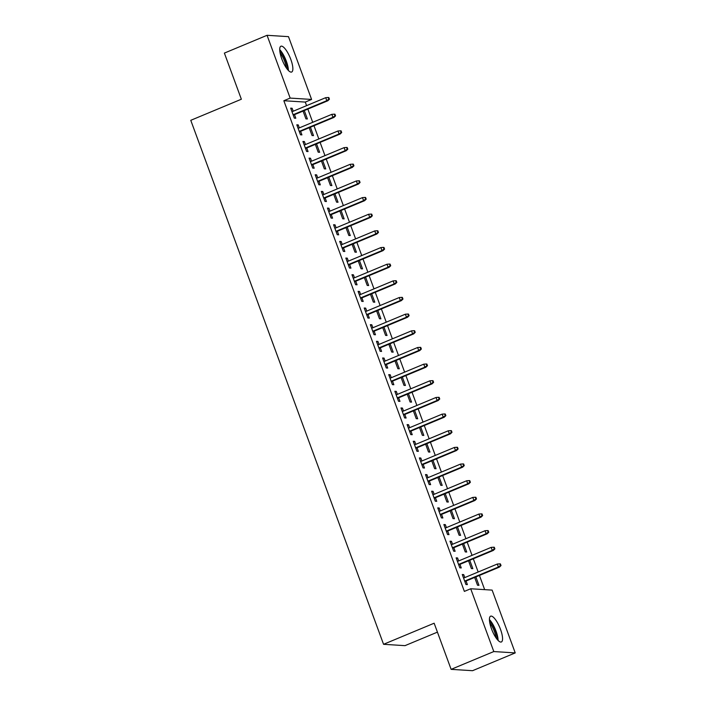 <?xml version="1.0" encoding="UTF-8"?>
<svg xmlns="http://www.w3.org/2000/svg" width="706" height="706" viewBox="0 0 706 706"><rect width="100%" height="100%" fill="white"/><g stroke="black" fill="none" stroke-linecap="round" stroke-linejoin="round"><path stroke-width="1.06" d="M491.482 628.799A13.97 4.104 -112.6 0 1 490.617 616.179A13.97 4.104 -112.6 0 1 500.51 629.364A13.97 4.104 -112.6 0 1 501.375 641.975A13.97 4.104 -112.6 0 1 491.482 628.799M281.773 58.845A13.97 4.104 -112.6 0 1 280.917 46.225A13.97 4.104 -112.6 0 1 290.81 59.41A13.97 4.104 -112.6 0 1 291.675 72.021A13.97 4.104 -112.6 0 1 281.773 58.845M484.66 589.642L479.436 575.443M478.174 572.01L473.302 558.781M472.04 555.348L467.178 542.129M465.916 538.696L461.053 525.476M459.782 522.043L454.92 508.814M453.658 505.381L448.795 492.161M447.533 488.728L442.662 475.509M441.4 472.076L436.537 458.847M435.275 455.423L430.413 442.194M429.142 438.761L424.28 425.541M423.018 422.109L418.155 408.88M416.893 405.456L412.022 392.227M410.76 388.794L405.897 375.574M404.635 372.141L399.772 358.922M398.511 355.489L393.639 342.26M392.377 338.827L387.515 325.607M386.253 322.174L381.381 308.954M380.119 305.521L375.257 292.293M373.995 288.86L369.132 275.64M367.87 272.207L362.999 258.987M361.737 255.554L356.874 242.326M355.612 238.893L350.741 225.673M349.479 222.24L344.616 209.02M343.354 205.587L338.492 192.359M337.23 188.926L332.358 175.706M331.096 172.273L326.234 159.053M324.972 155.62L320.1 142.391M318.838 138.967L313.976 125.739M312.714 122.306L307.851 109.086M306.589 105.653L305.274 102.079L311.593 99.44L290.166 98.09L267.062 35.3L288.489 36.65L311.593 99.44M492.126 590.11L515.23 652.909L493.803 651.559L470.699 588.76L492.126 590.11M493.803 651.559L451.116 669.35L472.552 670.7L515.23 652.909M437.429 632.135L404.988 645.655L383.561 644.304L190.77 120.32L241.355 99.228L224.384 53.091L267.062 35.3M469.746 560.264L472.843 568.665L471.396 568.577L468.519 560.776M456.358 558.455L457.576 557.943L456.129 557.855L459.809 567.845L461.256 567.942L459.941 564.359M457.576 557.943L458.679 560.926M457.497 526.958L460.586 535.36L459.138 535.263L456.27 527.47M444.1 525.149L445.327 524.637L443.88 524.54L447.551 534.539L448.998 534.627L447.683 531.044M445.327 524.637L446.421 527.611M445.239 493.644L448.328 502.045L446.88 501.957L444.012 494.156M431.843 491.835L433.069 491.323L431.622 491.235L435.293 501.225L436.749 501.313L435.425 497.73M433.069 491.323L434.164 494.306M432.981 460.33L436.07 468.731L434.622 468.643L431.754 460.841M419.585 458.521L420.811 458.009L419.364 457.92L423.044 467.91L424.491 468.007L423.168 464.424M420.811 458.009L421.906 460.992M420.723 427.024L423.821 435.425L422.365 435.328L419.496 427.536M407.327 425.215L408.553 424.703L407.106 424.606L410.786 434.605L412.233 434.693L410.918 431.11M408.553 424.703L409.656 427.677M408.465 393.71L411.563 402.111L410.115 402.023L407.238 394.222M395.078 391.901L396.295 391.389L394.848 391.3L398.528 401.29L399.975 401.379L398.661 397.805M396.295 391.389L397.399 394.372M396.216 360.404L399.305 368.806L397.857 368.709L394.989 360.907M382.82 358.586L384.046 358.074L382.599 357.986L386.27 367.985L387.718 368.073L386.403 364.49M384.046 358.074L385.141 361.057M383.958 327.09L387.047 335.491L385.6 335.403L382.731 327.602M370.562 325.281L371.788 324.769L370.341 324.681L374.012 334.67L375.468 334.759L374.145 331.176M371.788 324.769L372.883 327.743M371.7 293.775L374.789 302.177L373.342 302.089L370.474 294.287M358.304 291.966L359.53 291.454L358.083 291.366L361.763 301.356L363.211 301.453L361.887 297.87M359.53 291.454L360.625 294.437M359.442 260.47L362.54 268.871L361.084 268.774L358.216 260.982M346.046 258.661L347.273 258.149L345.825 258.052L349.505 268.051L350.953 268.139L349.638 264.556M347.273 258.149L348.376 261.123M347.184 227.155L350.282 235.557L348.835 235.469L345.966 227.667M333.797 225.346L335.023 224.835L333.567 224.746L337.247 234.736L338.695 234.824L337.38 231.241M335.023 224.835L336.118 227.817M334.935 193.841L338.024 202.243L336.577 202.154L333.709 194.353M321.539 192.032L322.766 191.52L321.318 191.432L324.989 201.422L326.437 201.519L325.122 197.936M322.766 191.52L323.86 194.503M322.677 160.536L325.766 168.937L324.319 168.84L321.451 161.047M309.281 158.726L310.508 158.215L309.06 158.118L312.74 168.116L314.188 168.204L312.864 164.622M310.508 158.215L311.602 161.189M310.419 127.221L313.508 135.623L312.061 135.534L309.193 127.733M297.023 125.412L298.25 124.9L296.802 124.812L300.482 134.802L301.93 134.89L300.606 131.316M298.25 124.9L299.344 127.883M305.274 102.079L283.838 100.729L464.372 591.399L470.699 588.76M290.898 108.759L292.125 108.247L290.678 108.15L294.349 118.149L295.796 118.237L294.481 114.654M292.125 108.247L293.219 111.221M304.295 110.568L307.384 118.97L305.936 118.882L303.068 111.08M303.156 142.065L304.383 141.553L302.927 141.465L306.607 151.455L308.054 151.552L306.739 147.969M304.383 141.553L305.477 144.536M316.544 143.874L319.641 152.275L318.194 152.187L315.326 144.386M315.405 175.379L316.632 174.867L315.185 174.779L318.865 184.769L320.312 184.857L318.997 181.283M316.632 174.867L317.735 177.85M328.802 177.188L331.899 185.59L330.443 185.501L327.575 177.7M327.663 208.694L328.89 208.182L327.443 208.085L331.123 218.083L332.57 218.172L331.246 214.589M328.89 208.182L329.984 211.156M341.06 210.503L344.149 218.904L342.701 218.807L339.833 211.015M339.921 241.999L341.148 241.487L339.701 241.399L343.372 251.389L344.828 251.486L343.504 247.903M341.148 241.487L342.242 244.47M353.318 243.808L356.406 252.21L354.959 252.121L352.091 244.32M352.179 275.314L353.406 274.802L351.959 274.713L355.63 284.703L357.077 284.792L355.762 281.209M353.406 274.802L354.5 277.785M365.576 277.123L368.664 285.524L367.217 285.436L364.349 277.635M364.437 308.619L365.664 308.116L364.208 308.019L367.888 318.018L369.335 318.106L368.02 314.523M365.664 308.116L366.758 311.09M377.825 310.437L380.922 318.838L379.475 318.741L376.598 310.94M376.686 341.933L377.913 341.422L376.466 341.333L380.146 351.323L381.593 351.42L380.278 347.837M377.913 341.422L379.016 344.404M390.083 343.743L393.18 352.144L391.724 352.056L388.856 344.254M388.944 375.248L390.171 374.736L388.724 374.639L392.404 384.638L393.851 384.726L392.527 381.143M390.171 374.736L391.265 377.71M402.341 377.057L405.429 385.458L403.982 385.37L401.114 377.569M401.202 408.553L402.429 408.042L400.982 407.953L404.653 417.943L406.109 418.04L404.785 414.457M402.429 408.042L403.523 411.024M414.599 410.362L417.687 418.773L416.24 418.676L413.372 410.874M413.46 441.868L414.687 441.356L413.239 441.268L416.911 451.258L418.358 451.346L417.043 447.772M414.687 441.356L415.781 444.339M426.856 443.677L429.945 452.078L428.498 451.99L425.63 444.189M425.718 475.182L426.936 474.67L425.489 474.573L429.169 484.572L430.616 484.66L429.301 481.077M426.936 474.67L428.039 477.644M439.106 476.991L442.203 485.393L440.756 485.296L437.879 477.503M437.967 508.488L439.194 507.976L437.746 507.888L441.426 517.877L442.874 517.975L441.559 514.392M439.194 507.976L440.288 510.959M451.363 510.297L454.452 518.698L453.005 518.61L450.137 510.809M450.225 541.802L451.452 541.29L450.004 541.202L453.684 551.192L455.132 551.28L453.808 547.697M451.452 541.29L452.546 544.273M463.621 543.611L466.71 552.013L465.263 551.924L462.395 544.123M462.483 575.108L463.71 574.605L462.262 574.507L465.934 584.506L467.381 584.594L466.066 581.012M463.71 574.605L464.804 577.579M475.879 576.926L478.968 585.327L477.521 585.23L474.653 577.437M283.838 100.729L290.166 98.09M451.116 669.35L434.146 623.213L383.561 644.304M293.255 115.166L327.858 100.746L326.807 100.676L293.096 114.734M328.855 99.167L329.428 99.202L328.82 97.543L328.237 97.507L328.855 99.167L326.807 100.676L325.704 97.675L291.993 111.733M327.858 100.746L329.428 99.202M328.237 97.507L325.704 97.675M299.379 131.828L333.982 117.399L332.941 117.337L299.22 131.387M334.979 115.828L335.562 115.863L334.944 114.195L334.37 114.16L334.979 115.828L332.941 117.337L331.838 114.337L298.117 128.395M333.982 117.399L335.562 115.863M334.37 114.16L331.838 114.337M305.513 148.481L340.107 134.052L339.065 133.99L305.354 148.048M341.113 132.481L341.686 132.516L341.077 130.848L340.495 130.813L341.113 132.481L339.065 133.99L337.962 130.989L304.251 145.048M340.107 134.052L341.686 132.516M340.495 130.813L337.962 130.989M279.788 50.903A12.09 3.548 -112.6 0 1 280.238 51.361A12.09 3.548 -112.6 0 1 287.554 69.532M288.401 70.476A13.882 4.077 67.4 0 0 280 49.932A13.882 4.077 67.4 0 0 279.717 49.641M286.283 67.829A11.199 3.283 67.4 0 0 280.105 53.012M489.496 620.856A12.09 3.548 -112.6 0 1 489.946 621.315A12.09 3.548 -112.6 0 1 497.262 639.486M498.101 640.421A13.882 4.077 67.4 0 0 489.699 619.886A13.882 4.077 67.4 0 0 489.417 619.594M495.983 637.774A11.199 3.283 67.4 0 0 489.805 622.966M311.637 165.133L346.24 150.713L345.199 150.643L311.478 164.701M347.237 149.134L347.82 149.169L347.202 147.51L346.628 147.475L347.237 149.134L345.199 150.643L344.096 147.642L310.375 161.7M346.24 150.713L347.82 149.169M346.628 147.475L344.096 147.642M317.771 181.786L352.365 167.366L351.323 167.296L317.612 181.354M353.362 165.795L353.944 165.831L353.335 164.163L352.753 164.127L353.362 165.795L351.323 167.296L350.22 164.304L316.509 178.362M352.365 167.366L353.944 165.831M352.753 164.127L350.22 164.304M323.895 198.448L358.498 184.019L357.448 183.957L323.736 198.015M359.495 182.448L360.069 182.483L359.46 180.815L358.877 180.78L359.495 182.448L357.448 183.957L356.345 180.957L322.633 195.015M358.498 184.019L360.069 182.483M358.877 180.78L356.345 180.957M330.02 215.101L364.623 200.68L363.581 200.61L329.861 214.668M365.62 199.101L366.202 199.136L365.584 197.477L365.011 197.433L365.62 199.101L363.581 200.61L362.478 197.609L328.758 211.668M364.623 200.68L366.202 199.136M365.011 197.433L362.478 197.609M336.153 231.753L370.747 217.333L369.706 217.263L335.994 231.321M371.753 215.754L372.327 215.798L371.718 214.13L371.135 214.094L371.753 215.754L369.706 217.263L368.603 214.271L334.891 228.329M370.747 217.333L372.327 215.798M371.135 214.094L368.603 214.271M342.278 248.415L376.88 233.986L375.839 233.924L342.119 247.982M377.878 232.415L378.46 232.45L377.842 230.783L377.269 230.747L377.878 232.415L375.839 233.924L374.736 230.924L341.016 244.982M376.88 233.986L378.46 232.45M377.269 230.747L374.736 230.924M348.411 265.068L383.005 250.639L381.964 250.577L348.252 264.635M384.002 249.068L384.585 249.103L383.976 247.444L383.393 247.4L384.002 249.068L381.964 250.577L380.861 247.577L347.149 261.635M383.005 250.639L384.585 249.103M383.393 247.4L380.861 247.577M354.536 281.72L389.138 267.3L388.088 267.23L354.377 281.288M390.136 265.721L390.709 265.765L390.1 264.097L389.518 264.062L390.136 265.721L388.088 267.23L386.985 264.238L353.274 278.288M389.138 267.3L390.709 265.765M389.518 264.062L386.985 264.238M360.66 298.382L395.263 283.953L394.222 283.891L360.501 297.941M396.26 282.382L396.843 282.418L396.225 280.75L395.651 280.714L396.26 282.382L394.222 283.891L393.118 280.891L359.398 294.949M395.263 283.953L396.843 282.418M395.651 280.714L393.118 280.891M366.793 315.035L401.387 300.606L400.346 300.544L366.635 314.602M402.394 299.035L402.967 299.07L402.358 297.402L401.776 297.367L402.394 299.035L400.346 300.544L399.243 297.544L365.531 311.602M401.387 300.606L402.967 299.07M401.776 297.367L399.243 297.544M372.918 331.688L407.521 317.268L406.479 317.197L372.759 331.255M408.518 315.688L409.101 315.732L408.483 314.064L407.9 314.029L408.518 315.688L406.479 317.197L405.376 314.205L371.656 328.255M407.521 317.268L409.101 315.732M407.9 314.029L405.376 314.205M379.051 348.349L413.645 333.92L412.604 333.859L378.893 347.908M414.643 332.349L415.225 332.385L414.616 330.717L414.034 330.682L414.643 332.349L412.604 333.859L411.501 330.858L377.789 344.916M413.645 333.92L415.225 332.385M414.034 330.682L411.501 330.858M385.176 365.002L419.779 350.573L418.729 350.511L385.017 364.57M420.776 349.002L421.35 349.038L420.741 347.37L420.158 347.334L420.776 349.002L418.729 350.511L417.625 347.511L383.914 361.569M419.779 350.573L421.35 349.038M420.158 347.334L417.625 347.511M391.3 381.655L425.903 367.235L424.862 367.164L391.142 381.222M426.901 365.655L427.483 365.69L426.865 364.031L426.292 363.996L426.901 365.655L424.862 367.164L423.759 364.172L390.039 378.222M425.903 367.235L427.483 365.69M426.292 363.996L423.759 364.172M397.434 398.316L432.028 383.887L430.987 383.826L397.275 397.875M433.034 382.317L433.608 382.352L432.999 380.684L432.416 380.649L433.034 382.317L430.987 383.826L429.883 380.825L396.172 394.883M432.028 383.887L433.608 382.352M432.416 380.649L429.883 380.825M403.558 414.969L438.161 400.54L437.12 400.478L403.4 414.537M439.158 398.969L439.741 399.005L439.123 397.337L438.541 397.301L439.158 398.969L437.12 400.478L436.017 397.478L402.296 411.536M438.161 400.54L439.741 399.005M438.541 397.301L436.017 397.478M409.692 431.622L444.286 417.202L443.244 417.131L409.533 431.19M445.283 415.622L445.865 415.657L445.248 413.998L444.674 413.963L445.283 415.622L443.244 417.131L442.141 414.131L408.43 428.189M444.286 417.202L445.865 415.657M444.674 413.963L442.141 414.131M415.816 448.275L450.41 433.855L449.369 433.793L415.657 447.842M451.416 432.284L451.99 432.319L451.381 430.651L450.799 430.616L451.416 432.284L449.369 433.793L448.266 430.792L414.554 444.851M450.41 433.855L451.99 432.319M450.799 430.616L448.266 430.792M421.941 464.936L456.544 450.507L455.502 450.446L421.782 464.504M457.541 448.937L458.123 448.972L457.506 447.304L456.932 447.269L457.541 448.937L455.502 450.446L454.399 447.445L420.679 461.503M456.544 450.507L458.123 448.972M456.932 447.269L454.399 447.445M428.074 481.589L462.668 467.169L461.627 467.098L427.915 481.157M463.665 465.589L464.248 465.625L463.639 463.966L463.057 463.921L463.665 465.589L461.627 467.098L460.524 464.098L426.812 478.156M462.668 467.169L464.248 465.625M463.057 463.921L460.524 464.098M434.199 498.242L468.802 483.822L467.76 483.751L434.04 497.809M469.799 482.251L470.381 482.286L469.764 480.618L469.181 480.583L469.799 482.251L467.76 483.751L466.657 480.76L432.937 494.818M468.802 483.822L470.381 482.286M469.181 480.583L466.657 480.76M440.332 514.903L474.926 500.475L473.885 500.413L440.173 514.471M475.923 498.904L476.506 498.939L475.888 497.271L475.315 497.236L475.923 498.904L473.885 500.413L472.782 497.412L439.07 511.471M474.926 500.475L476.506 498.939M475.315 497.236L472.782 497.412M446.457 531.556L481.051 517.136L480.009 517.066L446.298 531.124M482.057 515.557L482.63 515.592L482.022 513.933L481.439 513.889L482.057 515.557L480.009 517.066L478.906 514.065L445.195 528.123M481.051 517.136L482.63 515.592M481.439 513.889L478.906 514.065M452.581 548.209L487.184 533.789L486.143 533.718L452.422 547.777M488.181 532.209L488.764 532.253L488.146 530.585L487.572 530.55L488.181 532.209L486.143 533.718L485.04 530.727L451.319 544.776M487.184 533.789L488.764 532.253M487.572 530.55L485.04 530.727M458.715 564.871L493.309 550.442L492.267 550.38L458.556 564.438M494.306 548.871L494.888 548.906L494.279 547.238L493.697 547.203L494.306 548.871L492.267 550.38L491.164 547.379L457.453 561.438M493.309 550.442L494.888 548.906M493.697 547.203L491.164 547.379M464.839 581.523L499.442 567.095L498.401 567.033L464.68 581.091M500.439 565.524L501.022 565.559L500.404 563.891L499.822 563.856L500.439 565.524L498.401 567.033L497.298 564.032L463.577 578.09M499.442 567.095L501.022 565.559M499.822 563.856L497.298 564.032"/></g></svg>
